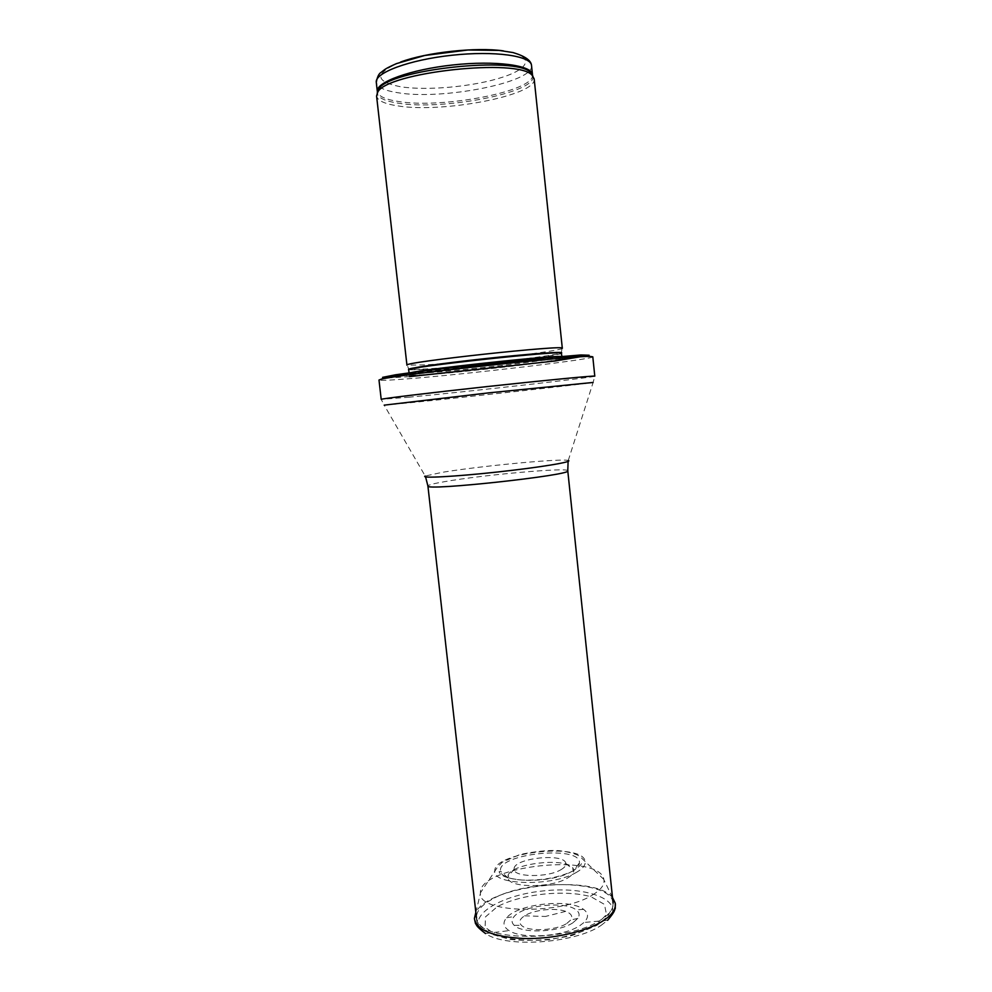 <?xml version="1.0" encoding="UTF-8"?>
<svg xmlns="http://www.w3.org/2000/svg" width="992" height="992" viewBox="0 0 992 992"><rect width="100%" height="100%" fill="white"/><g stroke="black" fill="none" stroke-linecap="round" stroke-linejoin="round"><path stroke-width="0.74" stroke-dasharray="4.96 3.72" d="M534.167 78.864C537.478 95.319 442.395 113.41 397.78 105.884C384.561 103.9 377.481 100.601 376.576 95.988M562.315 348.304L562.005 348.589C557.566 351.416 467.815 362.105 426.721 364.833L406.943 365.18M424.291 374.691L406.732 375.732L404.128 375.001L418.165 372.508L484.592 364.324L551.949 357.938L566.891 357.281L565.204 358.472L548.415 361.175C515.27 365.763 458.267 371.963 424.291 374.691M592.794 356.81C594.32 359.228 466.562 374.257 407.278 378.857C389.149 380.308 379.713 380.705 378.994 380.035M560.902 869.724L560.964 869.699C564.56 867.603 566.184 865.532 565.837 863.462C564.758 852.537 512.827 858.179 514.116 869.079C512.926 877.275 547.634 877.87 560.902 869.724M545.798 916.459L544.955 916.447L545.798 916.459M567.486 878.094C571.64 875.663 573.723 873.22 573.748 870.765L573.661 869.984C572 855.972 506.49 863.09 507.879 877.139L507.966 877.908C508.35 887.852 550.374 888.336 567.002 878.366L567.486 878.094M579.812 925.66L584.003 922.473C588.826 917.563 588.678 913.198 583.569 909.379C569.606 898.194 517.898 903.811 506.652 917.724C502.485 922.56 503.279 926.863 509.057 930.62C521.656 939.238 561.844 936.832 578.708 926.33L579.812 925.66M572.818 922.845L572.26 923.192C557.74 932.443 521.792 933.683 514.154 925.313C511.401 922.622 511.388 919.708 514.116 916.546C522.958 905.324 564.981 900.761 576.03 909.825C579.378 912.318 579.985 915.17 577.877 918.394L572.818 922.845M592.571 894.945L592.931 894.734C600.941 889.762 604.624 884.827 603.954 879.929L603.868 879.445C599.9 852.512 478.504 865.706 480.413 892.862L480.426 893.346C477.884 913.409 561.46 915.256 592.571 894.945M566.829 923.416L570.772 919.968C573.004 916.385 571.305 913.52 565.676 911.375C555.433 907.432 533.721 909.788 524.557 915.839C519.535 919.15 518.494 922.312 521.432 925.325C527.546 931.897 555.842 930.756 566.829 923.416M531.526 65.509C534.886 82.398 441.192 100.564 397.197 92.616C384.177 90.52 377.208 87.098 376.29 82.373M400.594 62.05C374.443 73.21 374.294 81.418 400.148 86.676C426.783 91.041 474.002 86.639 502.572 77.202C531.625 67.865 534.378 54.969 503.44 50.89M532.481 74.685C535.792 91.103 442.122 109.033 398.189 101.444C385.181 99.448 378.225 96.15 377.32 91.549M532.927 76.161C537.069 92.566 442.482 110.757 398.164 103.168C384.896 101.134 377.902 97.774 377.196 93.087M562.005 348.589L561.311 353.003C556.996 355.57 468.472 366.036 428.011 368.863L408.927 369.557L407.303 365.391M561.596 353.251C563.406 355.248 470.282 366.383 428.11 369.346L408.704 369.867M561.422 356.624L561.968 356.822C563.754 358.633 470.642 369.681 428.494 372.781L409.597 373.116M427.118 374.852L410.44 375.844L408.047 375.15L421.501 372.794L484.716 365.019L548.799 358.93L563.109 358.273L561.596 359.389L545.637 361.944C514.054 366.308 459.494 372.248 427.118 374.852M409.46 376.638L387.674 377.977M409.349 397.184L381.201 399.367L384.189 405.145L410.849 402.678C465.694 397.222 582.068 384.326 593.117 382.453L594.791 376.166C596.18 377.196 468.46 391.592 409.349 397.184M568.106 461.392L568.267 460.486C562.328 458.217 479.731 466.054 442.531 472.279L425.208 476.024L384.189 405.145M567.771 470.778C568.986 467.158 483.154 474.846 445.073 481.579C433.851 483.513 428.135 484.976 427.912 485.981M491.672 899.496C481.145 905.398 476.086 911.561 476.482 918.009C474.746 941.086 567.598 943.181 601.078 919.745C609.596 914.202 613.602 908.672 613.093 903.166C612.262 879.966 527.273 878.255 491.672 899.496M596.167 925.313L606.496 914.537L604.45 904.394L591.083 896.805C565.155 889.316 521.556 893.904 497.339 906.663L485.46 916.893L485.113 927.272L497.004 935.716C510.768 939.709 527.546 941.098 547.348 939.87C567.015 936.956 583.284 932.108 596.167 925.313M572.024 871.348C576.997 868.459 579.464 865.57 579.452 862.668C580.295 844.775 495.988 853.926 500.65 871.224C500.873 882.793 550.25 883.612 570.735 872.042L572.024 871.348M601.016 925.437L607.625 920.291C627.093 901.133 588.256 885.62 542.661 890.99C496.98 895.54 462.371 919.026 485.51 933.559C505.709 948.166 574.976 943.491 600.904 925.511L601.016 925.437M612.622 897.785C595.026 873.555 487.779 885.211 475.8 912.64M575.769 872.737L576.811 872.154C582.936 868.546 585.714 864.974 585.144 861.44C583.184 842.27 492.627 852.103 494.822 871.249C492.739 885.211 551.974 886.65 575.769 872.737M409.076 373.19L413.652 373.587L507.867 362.514L552.966 358.36C562.328 357.517 561.546 357.331 561.968 356.822L561.943 356.587M568.267 460.486L593.117 382.453M425.568 476.879L425.208 476.024M613.093 903.166C612.882 907.196 612.101 909.838 610.762 911.115C607.984 913.88 611.407 914.364 596.837 925.4L572.186 935.481C550.696 940.106 530.038 941.42 510.198 939.436L493.768 934.898L486.75 930.905L482.484 927.222C479.781 925.548 477.784 922.473 476.482 918.009M507.966 877.908L500.65 871.224L499.05 871.794C500.836 875.142 503.899 878.218 522.065 880.04C541.347 880.76 558.31 877.759 572.93 871.026C579.762 866.363 582.502 863.648 581.138 862.879L579.452 862.668L573.748 870.765M583.569 909.379L576.03 909.825M506.652 917.724L514.116 916.546M607.625 920.291L584.003 922.473M485.51 933.559L509.057 930.62M612.51 897.562L603.954 879.929M475.85 912.404L480.426 893.346M603.868 879.445L579.923 856.48C576.402 853.988 569.408 852.029 558.918 850.615C548.539 850.008 535.506 851.322 519.833 854.558L502.386 862.122L497.6 867.02L480.413 892.862M565.837 863.462L573.661 869.984M514.116 869.079L507.879 877.139M514.154 925.313L521.432 925.325M577.877 918.394L570.772 919.968M565.676 911.375L545.898 916.335M524.557 915.839L544.955 916.447"/><path stroke-width="1.49" d="M376.576 95.988L377.729 92.206C386.582 72.23 519.275 57.809 532.22 75.429L534.167 78.864L562.315 348.304C567.635 344.261 400.88 362.378 406.943 365.18L376.576 95.988M378.994 380.035L380.903 379.291C393.973 374.951 577.071 355.062 590.773 356.5L592.794 356.81L594.791 376.166C595.783 375.41 547.175 380.06 487.853 386.496C428.544 392.944 380.06 398.846 381.201 399.367L378.994 380.035M376.29 82.373C374.542 72.825 409.15 59.83 451.868 55.254C494.586 50.555 531.179 55.812 531.526 65.509L532.481 74.685C532.158 65.261 495.616 60.264 452.922 64.964C410.229 69.539 375.608 82.274 377.32 91.549L376.29 82.373C377.258 76.917 378.87 73.582 381.126 72.354C385.045 69.39 384.66 68.87 396.515 63.6L424.836 55.465L468.001 49.984L499.038 50.406L513.087 52.576C524.991 56.135 531.142 60.438 531.526 65.509M503.44 50.89C476.135 46.922 426.436 52.328 400.594 62.05M377.196 93.087L378.374 89.516C387.165 69.614 518.159 55.391 531.018 72.924L532.927 76.161M561.596 353.251C566.841 349.63 402.802 367.449 408.704 369.867L408.927 369.557C404.104 368.764 439.94 363.518 484.828 358.658C529.716 353.772 565.849 351.193 561.311 353.003L561.943 356.587M409.597 373.116C413.912 370.165 556.586 354.665 561.422 356.624M387.674 377.977L382.59 377.357L395.696 374.765L426.076 370.537L514.774 360.505L580.915 354.962L589.136 355.248L555.098 361.014L409.46 376.638M384.189 405.145L488.548 392.882L593.117 382.453M425.208 476.024C419.938 478.491 454.262 476.718 497.153 472.043C540.045 467.393 573.946 461.751 568.267 460.486M425.568 476.879L427.912 485.981C423.51 491.35 573.215 475.081 567.771 470.778L568.106 461.392M475.8 912.64L474.387 918.505C476.544 930.198 493.024 936.87 523.813 938.519C552.755 939.238 586.235 931.674 602.987 920.898C612.064 914.959 616.156 909.056 615.251 903.204L612.622 897.785M377.729 92.206L378.374 89.516L377.32 91.549M532.22 75.429L531.018 72.924L532.481 74.685M408.704 369.867L409.076 373.19M380.903 379.291C388.455 376.117 409.808 372.496 444.937 368.454L550.25 357.48L568.292 356.178L590.773 356.5M427.912 485.981L476.482 918.009M567.771 470.778L613.093 903.166M612.51 897.562L615.251 903.204L615.263 908.486C613.986 910.334 616.243 910.036 607.625 920.291M475.85 912.404L474.387 918.505L475.515 923.664C477.164 925.189 474.883 925.4 485.51 933.559"/></g></svg>

